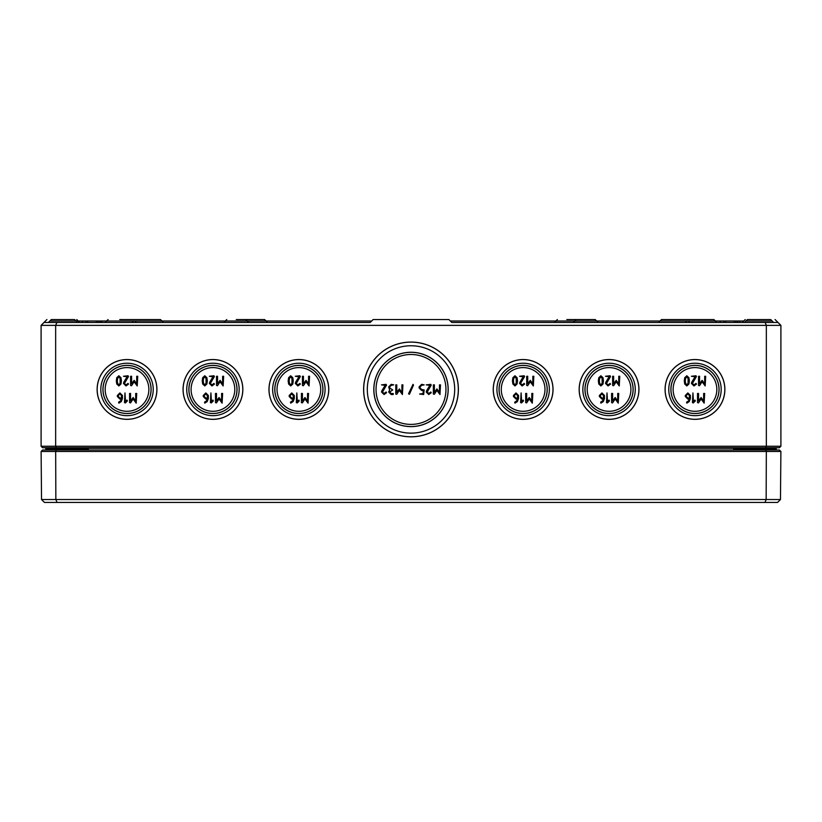 <?xml version="1.0" encoding="UTF-8"?>
<svg xmlns="http://www.w3.org/2000/svg" width="822" height="822" viewBox="0 0 822 822"><rect width="100%" height="100%" fill="white"/><g stroke="black" fill="none" stroke-linecap="round" stroke-linejoin="round"><path stroke-width="1.23" d="M41.11 451.483L780.89 451.483L779.441 450.024L42.559 450.024L41.11 451.483L41.532 499.54L44.47 502.458L777.53 502.458L780.468 499.54L41.532 499.54M764.943 502.458L766.155 499.54L766.33 451.483L765.734 450.024M57.057 502.458L55.845 499.54L55.67 451.483L56.266 450.024M780.89 451.483L780.468 499.54M82.447 322.46L82.447 321.001L88.057 321.001M79.683 322.46L76.775 319.542L78.234 321.001L76.045 321.001L82.292 321.001L82.323 322.46L82.292 321.001L83.001 321.001M100.048 322.46L100.048 321.001L161.965 320.991L160.516 319.542L119.745 319.542M99.585 322.46L100.048 321.001M96.441 322.46L96.441 321.001L99.585 321.001M101.712 322.46L101.712 321.001M100.859 322.46L100.859 321.001M121.204 322.46L101.846 322.46L101.846 321.001M101.753 322.46L101.753 321.001M695.7 322.46L720.154 322.46L720.154 321.001L725.898 321.001M773.615 322.46L770.697 319.542L747.414 319.542L745.955 320.991L772.156 320.991L745.955 321.001L744.496 322.46L739.708 322.46L739.697 321.001L743.766 321.001L745.225 319.542L742.317 322.46M737.889 322.46L737.889 321.001L739.708 321.001L739.708 322.46M725.559 322.46L725.559 321.001L737.889 321.001M734.303 322.46L734.303 321.001M450.322 321.001L689.155 321.001L689.155 322.46M686.236 321.001L686.236 322.46L451.781 322.46L765.128 322.46L766.34 325.368L766.34 446.243L55.66 446.243L55.66 325.368L780.9 325.368L780.9 446.243L766.34 446.243L765.734 447.702L779.441 447.702L780.9 446.243M87.697 322.46L87.697 321.001L96.441 321.001M689.155 321.001L715.366 321.001L713.907 319.542L661.484 319.542L660.035 321.001L720.154 321.001M451.781 322.46L448.863 319.542L373.137 319.542L370.219 322.46L135.764 322.46L135.764 321.001L371.678 321.001M132.845 322.46L132.845 321.001L135.764 321.001M737.416 322.46L737.416 321.001M720.278 322.46L720.278 321.001M370.219 322.46L44.008 322.46L41.1 325.368L41.1 446.243L55.66 446.243L56.266 447.702L765.734 447.702M775.074 319.542L777.992 322.46L765.128 322.46M117.33 380.863L117.608 378.469L118.861 376.774L120.125 378.469L120.115 383.237L118.861 384.932L117.608 383.247L117.33 380.863M118.861 375.757L116.765 377.699L116.313 380.863L116.765 384.008L118.861 385.95L120.968 384.018L121.42 380.863L120.968 377.699L118.861 375.757M130.595 376.271L130.595 385.446L131.53 385.734L134.161 381.788L137.223 385.95L137.726 376.271L136.709 376.271L136.709 383.771L134.161 380.339L131.612 383.771L131.612 376.271L130.595 376.271M121.42 398.043L119.878 398.043L118.358 396.512L118.358 395.485L119.878 393.964L121.42 395.485L121.42 398.043M118.615 402.184L118.861 403.14L121.286 401.578L122.437 398.547L122.437 395.474L119.878 392.937L117.341 395.485L117.341 396.512L119.878 399.06L121.379 399.06L120.598 400.828L118.615 402.184M129.568 393.45L129.568 402.626L130.513 402.914L133.133 398.968L136.195 403.14L136.709 393.45L135.692 393.45L135.692 400.951L133.133 397.519L130.585 400.951L130.585 393.45L129.568 393.45M203.25 380.863L203.527 378.469L204.781 376.774L206.045 378.469L206.034 383.237L204.781 384.932L203.527 383.247L203.25 380.863M204.781 375.757L202.685 377.699L202.233 380.863L202.685 384.008L204.781 385.95L206.887 384.018L207.339 380.863L206.887 377.699L204.781 375.757M216.515 376.271L216.515 385.446L217.45 385.734L220.08 381.788L223.142 385.95L223.656 376.271L222.628 376.271L222.628 383.771L220.08 380.339L217.532 383.771L217.532 376.271L216.515 376.271M207.339 398.043L205.808 398.043L204.277 396.512L204.277 395.485L205.808 393.964L207.339 395.485L207.339 398.043M204.534 402.184L204.791 403.14L207.206 401.578L208.356 398.547L208.356 395.474L205.808 392.937L203.26 395.485L203.26 396.512L205.808 399.06L207.298 399.06L206.517 400.828L204.534 402.184M215.487 393.45L215.487 402.626L216.433 402.914L219.053 398.968L222.115 403.14L222.628 393.45L221.611 393.45L221.611 400.951L219.053 397.519L216.505 400.951L216.505 393.45L215.487 393.45M513.442 380.863L513.719 378.469L514.973 376.774L516.237 378.469L516.226 383.237L514.973 384.932L513.719 383.247L513.442 380.863M514.973 375.757L512.877 377.699L512.425 380.863L512.877 384.008L514.973 385.95L517.079 384.018L517.531 380.863L517.079 377.699L514.973 375.757M526.707 376.271L526.707 385.446L527.642 385.734L530.272 381.788L533.334 385.95L533.838 376.271L532.82 376.271L532.82 383.771L530.272 380.339L527.724 383.771L527.724 376.271L526.707 376.271M517.531 398.043L516 398.043L514.469 396.512L514.469 395.485L516 393.964L517.531 395.485L517.531 398.043M514.726 402.184L514.983 403.14L517.398 401.578L518.548 398.547L518.548 395.474L516 392.937L513.452 395.485L513.452 396.512L516 399.06L517.49 399.06L516.709 400.828L514.726 402.184M525.679 393.45L525.679 402.626L526.625 402.914L529.245 398.968L532.307 403.14L532.82 393.45L531.803 393.45L531.803 400.951L529.245 397.519L526.697 400.951L526.697 393.45L525.679 393.45M599.372 380.863L599.639 378.469L600.892 376.774L602.156 378.469L602.156 383.237L600.892 384.932L599.639 383.247L599.372 380.863M600.892 375.757L598.796 377.699L598.344 380.863L598.796 384.008L600.892 385.95L602.999 384.018L603.451 380.863L602.999 377.699L600.892 375.757M612.626 376.271L612.626 385.446L613.572 385.734L616.192 381.788L619.254 385.95L619.767 376.271L618.75 376.271L618.75 383.771L616.192 380.339L613.644 383.771L613.644 376.271L612.626 376.271M603.451 398.043L601.92 398.043L600.389 396.512L600.389 395.485L601.92 393.964L603.451 395.485L603.451 398.043M600.646 402.184L600.903 403.14L603.317 401.578L604.478 398.547L604.478 395.474L601.92 392.937L599.372 395.485L599.372 396.512L601.92 399.06L603.41 399.06L602.629 400.828L600.646 402.184M611.599 393.45L611.599 402.626L612.544 402.914L615.164 398.968L618.236 403.14L618.74 393.45L617.723 393.45L617.723 400.951L615.164 397.519L612.626 400.951L612.626 393.45L611.599 393.45M685.291 380.863L685.558 378.469L686.822 376.774L688.086 378.469L688.076 383.237L686.822 384.932L685.558 383.247L685.291 380.863M686.822 375.757L684.716 377.699L684.274 380.863L684.716 384.008L686.822 385.95L688.918 384.018L689.37 380.863L688.918 377.699L686.822 375.757M698.546 376.271L698.546 385.446L699.491 385.734L702.111 381.788L705.173 385.95L705.687 376.271L704.67 376.271L704.67 383.771L702.111 380.339L699.563 383.771L699.563 376.271L698.546 376.271M689.381 398.043L687.839 398.043L686.308 396.512L686.308 395.485L687.839 393.964L689.381 395.485L689.381 398.043M686.565 402.184L686.822 403.14L689.237 401.578L690.398 398.547L690.398 395.474L687.839 392.937L685.291 395.485L685.291 396.512L687.839 399.06L689.329 399.06L688.548 400.828L686.565 402.184M697.529 393.45L697.529 402.626L698.464 402.914L701.094 398.968L704.156 403.14L704.659 393.45L703.642 393.45L703.642 400.951L701.094 397.519L698.546 400.951L698.546 393.45L697.529 393.45M289.18 380.863L289.447 378.469L290.7 376.774L291.964 378.469L291.964 383.237L290.7 384.932L289.447 383.247L289.18 380.863M290.7 375.757L288.604 377.699L288.162 380.863L288.604 384.008L290.7 385.95L292.807 384.018L293.259 380.863L292.807 377.699L290.7 375.757M302.434 376.271L302.434 385.446L303.38 385.734L306 381.788L309.062 385.95L309.575 376.271L308.558 376.271L308.558 383.771L306 380.339L303.452 383.771L303.452 376.271L302.434 376.271M293.259 398.043L291.728 398.043L290.197 396.512L290.197 395.485L291.728 393.964L293.259 395.485L293.259 398.043M290.454 402.184L290.711 403.14L293.125 401.578L294.286 398.547L294.286 395.474L291.728 392.937L289.18 395.485L289.18 396.512L291.728 399.06L293.218 399.06L292.437 400.828L290.454 402.184M301.407 393.45L301.407 402.626L302.352 402.914L304.972 398.968L308.045 403.14L308.548 393.45L307.531 393.45L307.531 400.951L304.972 397.519L302.434 400.951L302.434 393.45L301.407 393.45M392.721 389.957L389.669 387.922L389.669 386.895L391.19 385.364L393.738 384.86L391.19 384.347L388.652 386.895L389.669 389.957L388.652 392.002L391.19 394.539L393.235 394.539L393.235 393.522L391.19 393.522L389.669 392.002L392.721 389.957M409.428 394.252L413.497 385.076L413.034 384.347L408.503 393.82L409.428 394.252M426.68 390.532L426.217 392.002L428.765 394.539L431.262 392.711L430.81 392.002L428.765 393.522L427.235 392.002L431.231 385.158L430.81 384.347L426.217 384.86L429.885 385.364L426.68 390.532M433.348 384.86L433.348 394.036L434.293 394.324L436.914 390.378L439.986 394.539L440.489 384.86L439.472 384.86L439.472 392.361L436.914 388.929L434.376 392.361L434.376 384.86L433.348 384.86M423.669 394.539L424.173 389.957L421.624 389.453L420.093 387.922L420.093 386.895L421.624 385.364L424.173 384.86L421.624 384.347L419.076 386.895L419.076 387.922L421.635 390.471L423.155 390.471L423.155 393.522L419.59 394.036L423.669 394.539M395.783 384.86L395.783 394.036L396.728 394.324L399.348 390.378L402.41 394.539L402.924 384.86L401.907 384.86L401.907 392.361L399.348 388.929L396.8 392.361L396.8 384.86L395.783 384.86M381.973 390.532L381.511 392.002L384.059 394.539L386.556 392.711L386.104 392.002L384.059 393.522L382.528 392.002L386.525 385.158L386.104 384.347L381.511 384.86L385.179 385.364L381.973 390.532M298.869 400.078L297.338 401.393L296.824 392.937L296.321 402.626L297.235 402.934L299.229 400.941L298.869 400.078M295.766 381.942L295.293 383.401L297.852 385.95L300.349 384.121L299.886 383.401L297.852 384.932L296.31 383.401L300.307 376.568L299.886 375.757L295.293 376.271L298.972 376.774L295.766 381.942M694.98 400.078L693.449 401.393L692.946 392.937L692.432 402.626L693.347 402.934L695.34 400.941L694.98 400.078M691.877 381.942L691.405 383.401L693.963 385.95L696.46 384.121L695.998 383.401L693.963 384.932L692.432 383.401L696.429 376.568L695.998 375.757L691.405 376.271L695.083 376.774L691.877 381.942M609.061 400.078L607.53 401.393L607.016 392.937L606.513 402.626L607.427 402.934L609.421 400.941L609.061 400.078M605.958 381.942L605.485 383.401L608.044 385.95L610.541 384.121L610.078 383.401L608.044 384.932L606.502 383.401L610.499 376.568L610.078 375.757L605.485 376.271L609.164 376.774L605.958 381.942M523.131 400.078L521.61 401.393L521.097 392.937L520.593 402.626L521.508 402.934L523.501 400.941L523.131 400.078M520.028 381.942L519.566 383.401L522.124 385.95L524.621 384.121L524.159 383.401L522.124 384.932L520.583 383.401L524.58 376.568L524.159 375.757L519.566 376.271L523.244 376.774L520.028 381.942M212.939 400.078L211.418 401.393L210.905 392.937L210.401 402.626L211.316 402.934L213.309 400.941L212.939 400.078M209.836 381.942L209.374 383.401L211.932 385.95L214.429 384.121L213.967 383.401L211.932 384.932L210.391 383.401L214.388 376.568L213.967 375.757L209.374 376.271L213.052 376.774L209.836 381.942M127.02 400.078L125.499 401.393L124.985 392.937L124.471 402.626L125.396 402.934L127.389 400.941L127.02 400.078M123.916 381.942L123.454 383.401L126.002 385.95L128.499 384.121L128.047 383.401L126.002 384.932L124.471 383.401L128.468 376.568L128.047 375.757L123.454 376.271L127.133 376.774L123.916 381.942M277.024 389.443A21.845 21.845 0 0 0 298.869 411.288A21.845 21.845 0 0 0 320.714 389.443A21.845 21.845 0 0 0 298.869 367.598A21.845 21.845 0 0 0 277.024 389.443M716.825 389.443A21.845 21.845 0 0 1 694.98 411.288A21.845 21.845 0 0 1 673.136 389.443A21.845 21.845 0 0 1 694.98 367.598A21.845 21.845 0 0 1 716.825 389.443M630.906 389.443A21.845 21.845 0 0 1 609.061 411.288A21.845 21.845 0 0 1 587.216 389.443A21.845 21.845 0 0 1 609.061 367.598A21.845 21.845 0 0 1 630.906 389.443M544.976 389.443A21.845 21.845 0 0 1 523.131 411.288A21.845 21.845 0 0 1 501.286 389.443A21.845 21.845 0 0 1 523.131 367.598A21.845 21.845 0 0 1 544.976 389.443M191.094 389.443A21.845 21.845 0 0 0 212.939 411.288A21.845 21.845 0 0 0 234.784 389.443A21.845 21.845 0 0 0 212.939 367.598A21.845 21.845 0 0 0 191.094 389.443M105.175 389.443A21.845 21.845 0 0 0 127.02 411.288A21.845 21.845 0 0 0 148.864 389.443A21.845 21.845 0 0 0 127.02 367.598A21.845 21.845 0 0 0 105.175 389.443M724.819 389.443A29.839 29.839 0 0 1 694.98 419.292A29.839 29.839 0 0 1 665.132 389.443A29.839 29.839 0 0 1 694.98 359.604A29.839 29.839 0 0 1 724.819 389.443M721.192 389.443A26.212 26.212 0 0 0 694.98 363.232A26.212 26.212 0 0 0 668.769 389.443A26.212 26.212 0 0 0 694.98 415.665A26.212 26.212 0 0 0 721.192 389.443M665.08 389.443A29.9 29.9 0 0 1 694.98 359.543A29.9 29.9 0 0 1 724.881 389.443A29.9 29.9 0 0 1 694.98 419.343A29.9 29.9 0 0 1 665.08 389.443M718.993 389.443A24.013 24.013 0 0 1 694.98 413.466A24.013 24.013 0 0 1 670.958 389.443A24.013 24.013 0 0 1 694.98 365.43A24.013 24.013 0 0 1 718.993 389.443M670.896 389.443A24.074 24.074 0 0 1 694.98 365.369A24.074 24.074 0 0 1 719.055 389.443A24.074 24.074 0 0 1 694.98 413.528A24.074 24.074 0 0 1 670.896 389.443M638.899 389.443A29.839 29.839 0 0 1 609.061 419.292A29.839 29.839 0 0 1 579.212 389.443A29.839 29.839 0 0 1 609.061 359.604A29.839 29.839 0 0 1 638.899 389.443M635.272 389.443A26.212 26.212 0 0 0 609.061 363.232A26.212 26.212 0 0 0 582.839 389.443A26.212 26.212 0 0 0 609.061 415.665A26.212 26.212 0 0 0 635.272 389.443M579.161 389.443A29.9 29.9 0 0 1 609.061 359.543A29.9 29.9 0 0 1 638.951 389.443A29.9 29.9 0 0 1 609.061 419.343A29.9 29.9 0 0 1 579.161 389.443M633.074 389.443A24.013 24.013 0 0 1 609.061 413.466A24.013 24.013 0 0 1 585.038 389.443A24.013 24.013 0 0 1 609.061 365.43A24.013 24.013 0 0 1 633.074 389.443M584.976 389.443A24.074 24.074 0 0 1 609.061 365.369A24.074 24.074 0 0 1 633.135 389.443A24.074 24.074 0 0 1 609.061 413.528A24.074 24.074 0 0 1 584.976 389.443M268.969 389.443A29.9 29.9 0 0 1 298.869 359.543A29.9 29.9 0 0 1 328.769 389.443A29.9 29.9 0 0 1 298.869 419.343A29.9 29.9 0 0 1 268.969 389.443M363.622 389.443A47.378 47.378 0 0 1 411 342.075A47.378 47.378 0 0 1 458.378 389.443A47.378 47.378 0 0 1 411 436.821A47.378 47.378 0 0 1 363.622 389.443M183.049 389.443A29.9 29.9 0 0 1 212.939 359.543A29.9 29.9 0 0 1 242.839 389.443A29.9 29.9 0 0 1 212.939 419.343A29.9 29.9 0 0 1 183.049 389.443M97.119 389.443A29.9 29.9 0 0 1 127.02 359.543A29.9 29.9 0 0 1 156.92 389.443A29.9 29.9 0 0 1 127.02 419.343A29.9 29.9 0 0 1 97.119 389.443M553.031 389.443A29.9 29.9 0 0 1 523.131 419.343A29.9 29.9 0 0 1 493.231 389.443A29.9 29.9 0 0 1 523.131 359.543A29.9 29.9 0 0 1 553.031 389.443M552.98 389.443A29.839 29.839 0 0 1 523.131 419.292A29.839 29.839 0 0 1 493.292 389.443A29.839 29.839 0 0 1 523.131 359.604A29.839 29.839 0 0 1 552.98 389.443M549.353 389.443A26.212 26.212 0 0 0 523.131 363.232A26.212 26.212 0 0 0 496.92 389.443A26.212 26.212 0 0 0 523.131 415.665A26.212 26.212 0 0 0 549.353 389.443M547.154 389.443A24.013 24.013 0 0 1 523.131 413.466A24.013 24.013 0 0 1 499.118 389.443A24.013 24.013 0 0 1 523.131 365.43A24.013 24.013 0 0 1 547.154 389.443M499.057 389.443A24.074 24.074 0 0 1 523.131 365.369A24.074 24.074 0 0 1 547.216 389.443A24.074 24.074 0 0 1 523.131 413.528A24.074 24.074 0 0 1 499.057 389.443M97.181 389.443A29.839 29.839 0 0 0 127.02 419.292A29.839 29.839 0 0 0 156.868 389.443A29.839 29.839 0 0 0 127.02 359.604A29.839 29.839 0 0 0 97.181 389.443M100.808 389.443A26.212 26.212 0 0 0 127.02 415.665A26.212 26.212 0 0 0 153.231 389.443A26.212 26.212 0 0 0 127.02 363.232A26.212 26.212 0 0 0 100.808 389.443M103.007 389.443A24.013 24.013 0 0 0 127.02 413.466A24.013 24.013 0 0 0 151.043 389.443A24.013 24.013 0 0 0 127.02 365.43A24.013 24.013 0 0 0 103.007 389.443M151.104 389.443A24.074 24.074 0 0 1 127.02 413.528A24.074 24.074 0 0 1 102.945 389.443A24.074 24.074 0 0 1 127.02 365.369A24.074 24.074 0 0 1 151.104 389.443M183.101 389.443A29.839 29.839 0 0 0 212.939 419.292A29.839 29.839 0 0 0 242.788 389.443A29.839 29.839 0 0 0 212.939 359.604A29.839 29.839 0 0 0 183.101 389.443M186.728 389.443A26.212 26.212 0 0 0 212.939 415.665A26.212 26.212 0 0 0 239.161 389.443A26.212 26.212 0 0 0 212.939 363.232A26.212 26.212 0 0 0 186.728 389.443M188.926 389.443A24.013 24.013 0 0 0 212.939 413.466A24.013 24.013 0 0 0 236.962 389.443A24.013 24.013 0 0 0 212.939 365.43A24.013 24.013 0 0 0 188.926 389.443M237.024 389.443A24.074 24.074 0 0 1 212.939 413.528A24.074 24.074 0 0 1 188.865 389.443A24.074 24.074 0 0 1 212.939 365.369A24.074 24.074 0 0 1 237.024 389.443M269.02 389.443A29.839 29.839 0 0 0 298.869 419.292A29.839 29.839 0 0 0 328.708 389.443A29.839 29.839 0 0 0 298.869 359.604A29.839 29.839 0 0 0 269.02 389.443M272.647 389.443A26.212 26.212 0 0 0 298.869 415.665A26.212 26.212 0 0 0 325.08 389.443A26.212 26.212 0 0 0 298.869 363.232A26.212 26.212 0 0 0 272.647 389.443M274.846 389.443A24.013 24.013 0 0 0 298.869 413.466A24.013 24.013 0 0 0 322.882 389.443A24.013 24.013 0 0 0 298.869 365.43A24.013 24.013 0 0 0 274.846 389.443M322.943 389.443A24.074 24.074 0 0 1 298.869 413.528A24.074 24.074 0 0 1 274.784 389.443A24.074 24.074 0 0 1 298.869 365.369A24.074 24.074 0 0 1 322.943 389.443M363.684 389.443A47.316 47.316 0 0 0 411 436.77A47.316 47.316 0 0 0 458.316 389.443A47.316 47.316 0 0 0 411 342.127A47.316 47.316 0 0 0 363.684 389.443M367.311 389.443A43.689 43.689 0 0 0 411 433.132A43.689 43.689 0 0 0 454.689 389.443A43.689 43.689 0 0 0 411 345.754A43.689 43.689 0 0 0 367.311 389.443M376.044 389.443A34.956 34.956 0 0 0 411 424.399A34.956 34.956 0 0 0 445.956 389.443A34.956 34.956 0 0 0 411 354.498A34.956 34.956 0 0 0 376.044 389.443M373.876 389.443A37.124 37.124 0 0 0 411 426.567A37.124 37.124 0 0 0 448.124 389.443A37.124 37.124 0 0 0 411 352.319A37.124 37.124 0 0 0 373.876 389.443M448.185 389.443A37.185 37.185 0 0 1 411 426.628A37.185 37.185 0 0 1 373.815 389.443A37.185 37.185 0 0 1 411 352.258A37.185 37.185 0 0 1 448.185 389.443M46.926 319.542L44.008 322.46M554.449 322.46L555.908 321.001L596.669 320.991L595.22 319.542L566.82 319.542M223.872 322.46L226.78 319.542L225.331 321.001L266.092 320.991L264.633 319.542L236.243 319.542M658.576 322.46L661.484 319.542L687.695 319.542M775.649 450.024L776.235 449.449L775.649 450.024A0.586 0.586 0 0 0 776.235 449.449L776.235 450.024M738.187 450.024L733.573 449.449L735.176 450.024M776.091 450.024L776.235 449.449L733.573 449.449L733.573 450.024M45.179 447.702A0.586 0.586 0 0 1 45.765 448.278A0.586 0.586 0 0 0 45.179 447.702A0.586 0.586 0 0 1 45.765 448.278L45.765 449.449A0.586 0.586 0 0 0 46.351 450.024L45.765 449.449L45.909 450.024M86.834 450.024L88.427 449.449L83.813 450.024M46.351 450.024A0.586 0.586 0 0 1 45.765 449.449L45.765 450.024M45.765 448.278L776.235 448.278A0.586 0.586 0 0 1 776.821 447.702A0.586 0.586 0 0 0 776.235 448.278A0.586 0.586 0 0 1 776.821 447.702A0.586 0.586 0 0 0 776.235 448.278L776.235 449.459M41.1 446.243L42.559 447.702L56.266 447.702M77.504 322.46L74.586 319.542L51.303 319.542L49.844 321.001L76.045 320.991L49.844 321.001L48.385 322.46L49.844 321.001M777.992 322.46L780.9 325.368M56.872 322.46L55.66 325.368L41.1 325.368M573.386 322.46L576.284 319.542L585.757 319.542M85.991 322.46L85.991 321.001M98.034 322.46L98.034 321.001M735.865 322.46L735.865 321.001M723.822 322.46L723.822 321.001M759.055 450.024L759.055 447.702M62.945 450.024L62.945 449.449L88.427 449.449L88.427 450.024M62.945 447.702L62.945 449.449L45.765 449.48M132.845 321.001L106.634 321.001L108.093 319.542L105.185 322.46M773.903 449.449L774.488 450.024L773.903 449.449M48.097 449.449L47.512 450.024M77.792 449.449L78.378 450.024M555.908 320.991L557.367 319.542M266.092 320.991L267.551 322.46M245.706 319.542L248.614 322.46M598.128 322.46L595.22 319.542M716.815 322.46L713.907 319.542M163.424 322.46L160.516 319.542"/></g></svg>
